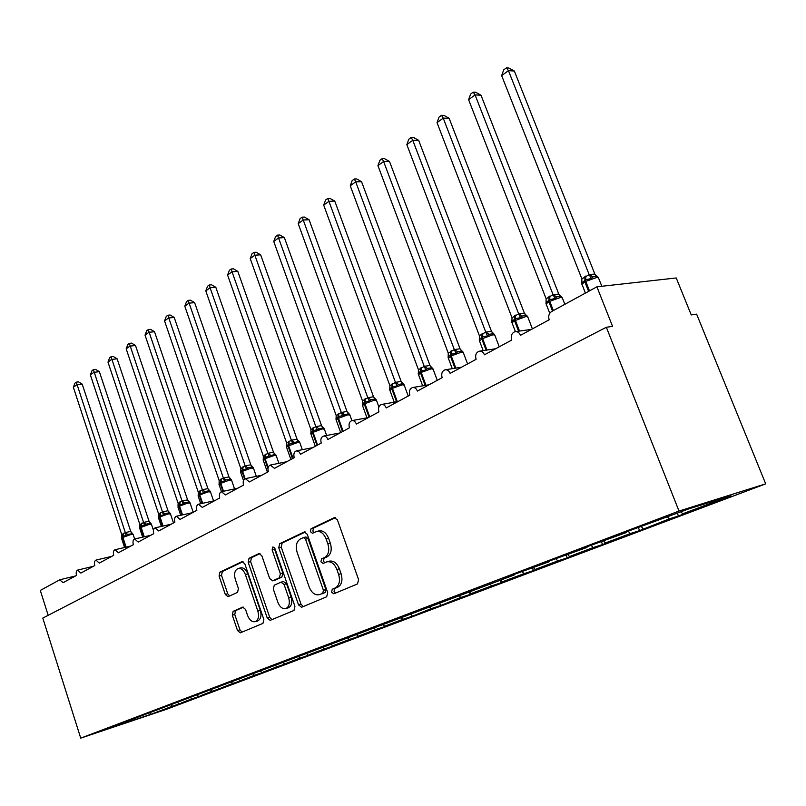 <?xml version="1.0" encoding="UTF-8"?>
<svg xmlns="http://www.w3.org/2000/svg" width="806" height="806" viewBox="0 0 806 806"><rect width="100%" height="100%" fill="white"/><g stroke="black" fill="none" stroke-linecap="round" stroke-linejoin="round"><path stroke-width="1.21" d="M331.568 592.128L333.795 593.821L357.511 583.927L358.599 579.635L337.442 519.961L334.329 517.623L311.056 528.696L310.36 531.668L312.476 533.29L316.355 531.547C320.506 530.872 323.77 533.36 326.138 539.013L327.871 543.909C329.674 550.458 328.586 554.981 324.596 557.51L321.634 558.84L320.929 561.792L323.095 563.444L326.833 561.842C331.085 561.137 334.43 563.686 336.878 569.479L338.611 574.416C340.434 580.995 339.326 585.499 335.286 587.927L332.284 589.196L331.568 592.128M326.833 561.842L329.311 561.157C333.563 560.452 336.908 563.001 339.356 568.784L341.089 573.711C342.903 580.27 341.794 584.773 337.754 587.201L334.752 588.471L334.037 591.392L335.568 593.085M335.407 517.664L313.544 528.081L312.849 531.043L314.058 532.554M316.687 531.456L318.844 530.912C322.994 530.237 326.259 532.726 328.626 538.368L330.349 543.254C332.163 549.793 331.065 554.316 327.075 556.835L324.113 558.165L323.408 561.107L324.758 562.709M233.136 611.331L232.309 615.18L237.508 630.534L240.289 632.841L262.947 623.391L263.834 619.471L244.823 563.847L242.082 561.611L219.887 572.169L219.081 576.048L225.297 594.435L227.997 596.682L237.569 592.37L238.405 588.461L235.271 579.242C233.841 573.741 234.768 570.174 238.042 568.532C241.125 568.059 243.563 570.064 245.387 574.547L257.849 611.079C259.29 616.519 258.394 620.046 255.17 621.678C251.986 622.172 249.457 620.106 247.593 615.482L245.538 609.427L242.747 607.13L233.136 611.331L235.574 610.626L234.748 614.464L239.936 629.798L242.022 632.126M679.015 511.054L80.721 738.135L166.096 709.431L765.7 483.852L679.015 511.054L606.354 327.276L612.57 326.37L596.903 286.825L551.576 311.549C548.906 313.423 548.11 316.174 549.188 319.801L520.535 335.296C519.255 332.495 517.381 331.296 514.893 331.699C511.679 333.12 510.621 335.901 511.709 340.072L484.466 354.801C483.237 352.041 481.424 350.852 479.046 351.245C476.003 352.595 475.016 355.295 476.074 359.345L450.141 373.369C448.942 370.649 447.199 369.47 444.922 369.843C442.041 371.143 441.114 373.762 442.141 377.692L417.427 391.061C416.259 388.381 414.586 387.223 412.39 387.575C409.67 388.824 408.803 391.353 409.801 395.182L386.205 407.937C385.077 405.307 383.465 404.159 381.359 404.491C378.77 405.69 377.964 408.148 378.931 411.876L356.393 424.067C355.295 421.467 353.733 420.339 351.718 420.651C349.26 421.8 348.494 424.198 349.441 427.825L327.891 439.482C326.823 436.923 325.312 435.804 323.377 436.106C321.03 437.215 320.325 439.542 321.231 443.078L300.608 454.231L298.744 451.501L296.245 450.897C294.019 451.965 293.344 454.221 294.23 457.677L274.473 468.367L270.262 465.062C268.136 466.09 267.501 468.296 268.368 471.671L249.417 481.917L245.346 478.653C243.311 479.641 242.717 481.787 243.553 485.081L225.368 494.924L221.428 491.69C219.484 492.647 218.92 494.743 219.746 497.967L202.276 507.407L198.457 504.213C196.604 505.14 196.07 507.186 196.866 510.329L180.081 519.417L176.383 516.253C174.6 517.15 174.096 519.145 174.872 522.228L158.722 530.963L155.135 527.839C153.432 528.706 152.959 530.65 153.714 533.673L138.169 542.075L134.683 538.992C133.05 539.829 132.597 541.733 133.343 544.685L118.361 552.785L114.986 549.732C113.414 550.548 112.991 552.402 113.717 555.304L99.269 563.112L95.995 560.089C94.483 560.885 94.08 562.699 94.786 565.54L80.852 573.076L77.668 570.084C76.217 570.85 75.835 572.623 76.53 575.413L63.08 582.688L59.715 579.836L40.3 590.425L48.179 615.3M80.721 738.135L42.799 618.081L606.354 327.276M298.542 604.873L301.585 607.261L326.682 596.793L327.699 592.622L307.257 534.267L304.265 531.96L279.692 543.657L278.765 547.768L298.542 604.873L301.001 604.147L303.278 606.555M293.989 610.434L270.161 620.368L267.249 618.031L248.177 562.266L249.044 558.276L259.038 553.531L261.849 555.787L269.688 578.557L272.75 580.794L279.45 577.781L280.367 573.721L272.116 549.823L272.912 546.901L274.917 548.493L294.946 606.394L293.989 610.434M677.332 513.221L678.43 515.971L691.911 510.893L682.682 513.825L730.941 495.63L688.707 508.918L629.829 530.59L616.147 535.768L626.272 532.554L589.821 545.753L576.824 550.669L587.01 547.415L551.798 560.16L539.436 564.845L549.672 561.55L515.608 573.872L503.851 578.335L514.107 575.021L130.562 719.949M387.333 623.018L387.364 622.504M416.914 611.814L416.944 611.27M447.834 600.107L447.864 599.553M480.205 587.856L480.215 587.282M514.107 575.021L514.117 574.436M549.672 561.55L549.672 560.966M587.01 547.415L587.01 546.811M181.451 702.892L191.798 698.883L190.266 697.311M177.522 702.449L178.821 703.769M200.916 695.538L211.907 691.296L210.588 689.926M197.158 695.004L198.478 696.364M221.076 687.941L232.743 683.438L231.403 682.047M217.449 687.266L218.829 688.687M241.951 680.052L254.353 675.297L252.993 673.876M238.475 679.236L239.916 680.738M263.592 671.892L276.77 666.844L275.39 665.393M260.278 670.904L261.789 672.486M286.049 663.419L300.044 658.069L298.643 656.588M282.896 662.26L284.488 663.932M309.343 654.623L324.214 648.961L322.803 647.45M306.381 653.273L308.063 655.046M333.543 645.485L349.351 639.48L347.91 637.939M331.125 644.296L332.556 645.818M358.7 635.994L375.505 629.627L374.044 628.045M356.574 634.654L358.025 636.216M384.865 626.111L402.738 619.361L401.267 617.739M383.072 624.63L384.533 626.222M412.068 615.724L412.249 616.227L431.129 608.651L429.628 606.999M410.657 614.182L412.148 615.814M440.096 604.026L440.64 605.538L460.73 597.498L459.208 595.795M439.421 603.291L440.932 604.953M469.354 591.957L470.251 594.385L480.477 590.526L470.966 593.639L491.65 585.841L490.048 584.048M469.445 591.926L470.966 593.639M500.234 580.27L501.151 582.748L511.84 578.718L502.34 581.811L523.95 573.66L522.248 571.736M500.788 580.058L502.34 581.811M532.484 568.059L533.431 570.588L544.604 566.376L535.134 569.449L557.742 560.926L555.928 558.83M533.562 567.656L535.134 569.449M566.215 555.294L567.192 557.873L578.889 553.47L569.449 556.513L593.135 547.586L591.181 545.309M567.857 554.669L569.449 556.513M601.518 541.924L602.535 544.564L614.787 539.949L605.397 542.962L630.232 533.592L628.196 531.204M603.775 541.068L605.397 542.962M638.493 527.839L639.571 530.61L669.161 518.923L678.43 515.971M641.455 526.802L643.097 528.746M626.272 532.554L626.252 531.94M681.01 511.83L682.682 513.825M596.903 286.825L676.224 277.959L691.246 314.924L696.626 314.139L765.7 483.852M170.902 704.706L172.373 706.197L181.531 703.124M201.006 695.79L191.798 698.883M221.166 688.203L211.907 691.296M242.052 680.335L232.743 683.438M263.693 672.184L254.353 675.297M286.15 663.721L276.77 666.844M309.454 654.946L300.044 658.069M333.664 645.828L324.214 648.961M358.821 636.347L349.351 639.48M384.996 626.494L375.505 629.627M412.249 616.227L402.738 619.361M440.64 605.538L431.129 608.651M470.251 594.385L460.73 597.498M501.151 582.748L491.65 585.841M533.431 570.588L523.95 573.66M567.192 557.873L557.742 560.926M602.535 544.564L593.135 547.586M639.571 530.61L630.232 533.592M149.725 712.786L150.742 714.358L172.373 706.197M150.742 714.358L109.193 728.322L130.522 720.242M667.509 516.938L669.161 518.923M305.303 532.01L282.16 543.032L281.234 547.133L301.001 604.147M322.722 593.226L323.428 590.314L305.545 539.204L303.449 537.582L300.245 539.083C296.427 541.612 295.389 546.065 297.152 552.432L309.222 587.08C311.62 592.853 314.924 595.392 319.126 594.707L325.191 592.501L325.896 589.589L323.428 590.314M303.691 537.542L305.927 536.957L308.023 538.569L325.896 589.589M325.191 592.501L322.078 593.81M260.016 553.581L251.502 557.641L250.636 561.621L269.698 617.295L271.884 619.663M274.796 580.219L281.909 577.096L282.835 573.046L274.584 549.188L272.116 549.823M274.433 547.586L274.584 549.188M277.858 602.314C279.793 607.029 282.432 609.124 285.767 608.59C289.173 606.898 290.13 603.261 288.649 597.679L284.085 584.461L280.972 582.194L274.262 585.176L273.345 589.196L277.858 602.314M285.767 608.59L288.226 607.865C291.621 606.172 292.588 602.535 291.107 596.964L288.649 597.679M283.43 581.509L286.543 583.766L291.107 596.964M243.543 607.14L235.574 610.626M255.17 621.678L257.608 620.942C260.832 619.32 261.728 615.794 260.298 610.364L257.849 611.079M238.042 568.532L240.5 567.887C243.573 567.414 246.021 569.409 247.835 573.882L260.298 610.364M243.029 561.671L222.335 571.535L221.519 575.403L227.735 593.76L229.599 595.977M594.838 274.05L514.329 71.019L508.455 70.666L501.654 75.613L581.882 278.876L589.216 274.604L594.838 274.05L596.702 276.277M501.654 75.613L503.72 69.85L506.44 67.865L508.455 70.666L589.176 274.624M597.135 276.438L592.894 276.871L591.292 278.523L585.771 279.732L585.76 281.405L589.498 290.865M585.791 276.065L585.771 279.732L581.982 282.755L581.781 283.783L581.882 278.876M589.246 274.786L591.292 278.523M506.44 67.865L508.788 68.016L514.329 71.019M558.77 294.049L480.981 95.179L475.087 94.947L468.598 99.662L546.125 298.764L553.118 294.674L558.77 294.049L560.694 296.326M468.598 99.662L470.644 94.02L473.233 92.136L475.087 94.947L553.087 294.704M560.946 296.417L556.674 296.91L555.082 298.542L549.783 299.681L549.742 301.323L553.349 310.582M549.853 296.064L549.783 299.681L546.307 302.351L546.015 303.55L546.125 298.764M553.148 294.855L555.082 298.542M473.233 92.136L475.58 92.227L480.981 95.179M524.363 313.131L449.123 118.26L443.229 118.129L437.023 122.643L512.012 317.735L518.691 313.826L524.363 313.131L526.348 315.458M437.023 122.643L439.038 117.112L441.507 115.308L443.229 118.129L518.651 313.856M526.409 315.489L522.137 316.033L520.545 317.635L515.437 318.702L515.387 320.325L519.517 331.054M515.558 315.146L515.437 318.702L512.243 321.09L511.891 322.42L512.012 317.735M518.711 314.008L520.545 317.635M441.507 115.308L443.864 115.359L449.123 118.26M491.489 331.367L418.657 140.325L412.773 140.294L406.839 144.617L479.369 335.699L485.806 332.112L491.428 331.347L494.592 334.722M406.839 144.617L408.813 139.196L411.181 137.463L412.773 140.294L485.766 332.143M493.433 333.694L489.141 334.289L487.559 335.87L482.653 336.868L482.572 338.47L486.975 350.056M482.814 333.372L482.653 336.868L479.701 339.024L479.298 340.444L479.429 335.85M485.827 332.294L487.559 335.87M411.181 137.463L413.538 137.483L418.657 140.325M377.933 165.643L379.888 160.334L382.155 158.671L383.616 161.502L377.933 165.643L448.267 353.179L454.372 349.592L460.055 348.786L389.5 161.452L383.616 161.502L454.332 349.623M463.138 352.162L460.035 348.948M461.898 351.104L457.607 351.738L456.035 353.3L451.3 354.237L451.209 355.809L455.823 368.11M451.511 350.791L451.3 354.237L448.569 356.202L448.126 357.673L448.267 353.179M454.393 349.774L456.035 353.3M382.155 158.671L384.502 158.661L389.5 161.452M350.257 185.783L352.172 180.574L354.348 178.992L355.698 181.824L350.257 185.783L418.445 369.763L424.288 366.327L429.971 365.471L361.562 181.693L355.698 181.824L424.248 366.357M432.963 368.775L429.951 365.622M431.724 367.768L427.432 368.433L425.87 369.974L421.296 370.861L421.185 372.412L425.971 385.288M421.548 367.465L421.296 370.861L418.767 372.654L418.294 374.165L418.445 369.763M424.309 366.498L425.87 369.974M354.348 178.992L356.685 178.942L361.562 181.693M323.7 205.107L325.594 199.999L327.679 198.478L328.929 201.309L323.7 205.107L389.872 385.651L395.474 382.356L401.156 381.45L334.772 201.097L328.929 201.309L395.444 382.376M404.028 384.643L401.126 381.601M402.809 383.727L398.527 384.432L396.975 385.953L392.562 386.789L392.441 388.311L397.338 401.68M392.844 383.434L392.562 386.789L390.205 388.432L389.721 389.963L389.872 385.651M395.494 382.518L396.975 385.953M327.679 198.478L330.017 198.397L334.772 201.097M298.22 223.645L300.084 218.638L302.089 217.177L303.237 219.998L298.22 223.645L362.478 400.874L367.858 397.711L373.521 396.774L309.071 219.726L303.237 219.998L367.818 397.741M376.291 399.867L373.49 396.915M373.47 396.764L375.092 399.03L370.81 399.766L369.279 401.267L365.017 402.053L364.876 403.554L369.702 416.863M365.32 398.748L365.017 402.053L362.821 403.574L362.317 405.116L362.478 400.874M367.868 397.882L369.279 401.267M302.089 217.177L304.416 217.066L309.071 219.726M273.748 241.457L275.581 236.531L277.506 235.13L278.564 237.951L273.748 241.457L336.183 415.503L341.351 412.46L347.003 411.473L284.377 237.619L278.564 237.951L341.311 412.481M349.673 414.475L346.973 411.624M349.814 414.687L348.494 413.71L338.58 416.692L338.429 418.173L343.114 431.24M338.913 413.438L338.58 416.692L336.525 418.102L336.021 419.654L336.183 415.503M341.361 412.622L342.701 415.956M277.506 235.13L279.823 234.999L284.377 237.619M250.223 258.575L252.026 253.749L253.88 252.399L254.857 255.21L250.223 258.575L310.935 429.538L315.892 426.616L321.534 425.598L260.64 254.817L254.857 255.21L315.851 426.646M324.103 428.51L321.493 425.739M324.274 428.752L322.954 427.815L313.191 430.767L313.03 432.228L317.584 445.053M313.554 427.553L313.191 430.767L311.267 432.076L310.763 433.618M310.935 429.538L310.955 434.061M315.902 426.777L317.181 430.072M253.88 252.399L256.187 252.238L260.64 254.817M227.584 275.048L229.367 270.302L231.151 269.002L232.047 271.803L227.584 275.048L286.654 443.038L291.429 440.217L297.041 439.179L237.8 271.36L232.047 271.803L291.389 440.247M299.53 442.01L297.011 439.32M299.721 442.272L298.401 441.376L288.79 444.277L288.619 445.718L293.052 458.322M289.173 441.124L288.79 444.277L286.976 445.506L286.483 447.038M286.654 443.038L286.664 447.451M291.44 440.378L292.659 443.622M231.151 269.002L233.448 268.831L237.8 271.36M205.792 290.906L207.555 286.241L209.268 284.992L210.084 287.782L205.792 290.906L263.3 456.025L267.894 453.304L273.496 452.237L215.806 287.289L210.084 287.782L267.854 453.335M275.894 454.987L273.456 452.378M276.105 455.279L274.775 454.413L265.315 457.284L265.134 458.705L268.186 467.46M265.728 454.171L265.315 457.284L263.612 458.433L263.129 459.954M263.3 456.025L263.28 460.337M267.904 453.466L269.063 456.67M209.268 284.992L211.555 284.8L215.806 287.289M250.817 464.81L194.629 302.643L188.936 303.177L184.796 306.189L240.823 468.528L245.246 465.908L250.767 464.8L253.134 467.49M184.796 306.189L186.529 301.595L188.181 300.396L245.205 465.928L247.835 467.812L246.364 469.223L242.727 469.807L242.535 471.208L245.125 478.724M253.416 467.994L252.046 466.966L247.835 467.812M243.15 466.724L242.727 469.807L241.125 470.875L240.641 472.387M240.823 468.528L240.782 472.739M245.256 466.059L246.364 469.223M188.181 300.396L190.458 300.185L194.629 302.643M228.975 476.93L174.207 317.433L168.545 318.007L164.555 320.919L219.161 480.567L223.433 478.039L228.914 476.92L231.463 479.872L230.143 479.056L225.952 479.923L224.491 481.313L220.965 481.857L220.763 483.247L223.504 491.247M164.555 320.919L166.268 316.405L167.86 315.237L223.393 478.069L225.952 479.923M221.408 478.824L220.965 481.857L219.454 482.865L218.98 484.356M219.161 480.567L219.101 484.688M223.433 478.19L224.491 481.313M167.86 315.237L170.126 315.015L174.207 317.433M207.908 488.607L154.51 331.709L148.878 332.324L145.03 335.125L198.286 492.174L202.397 489.736L207.857 488.597L210.346 491.499L209.026 490.723L204.865 491.6L203.414 492.97L199.989 493.484L199.777 494.844L202.649 503.307M145.03 335.125L146.722 330.692L148.254 329.563L202.356 489.766M200.452 490.491L199.989 493.484L198.558 494.431L198.095 495.902M198.286 492.174L198.195 496.214M202.397 489.887L203.414 492.97M148.254 329.563L150.5 329.322L154.51 331.709M187.596 499.871L135.489 345.492L129.897 346.137L126.179 348.837L178.136 503.377L182.106 501.02L187.546 499.861L189.984 502.722L188.654 501.967L184.514 502.853L183.083 504.203L179.748 504.697L179.536 506.037L182.509 514.893M126.179 348.837L127.842 344.474L129.333 343.396L182.075 501.05M180.232 501.745L179.748 504.697L177.995 506.168L178.136 503.377M182.116 501.171L183.083 504.203M129.333 343.396L131.559 343.134L135.489 345.492M167.98 510.742L117.122 358.791L111.56 359.476L107.974 362.085L158.691 514.188L162.53 511.911L167.93 510.732L170.318 513.553L168.998 512.817L164.877 513.714L163.457 515.054L160.223 515.518L160.001 516.848L163.064 526.046M107.974 362.085L109.616 357.793L111.047 356.746L162.49 511.941M160.706 512.606L160.223 515.518L158.56 516.898L158.691 514.188M162.53 512.052L163.457 515.054M111.047 356.746L113.263 356.484L117.122 358.791M149.039 521.25L99.37 371.657L93.849 372.372L90.373 374.891L139.912 524.635L143.619 522.429L148.989 521.24L151.327 524.011L150.017 523.296L145.916 524.212L144.506 525.532L141.362 525.965L141.131 527.275L144.274 536.786M90.373 374.891L91.995 370.669L93.385 369.662L143.579 522.449M141.866 523.094L141.362 525.965L139.781 527.275L139.912 524.635M143.619 522.57L144.506 525.532M93.385 369.662L95.582 369.38L99.37 371.657M130.733 531.396L82.192 384.099L76.711 384.835L73.356 387.283L121.726 534.61L125.343 532.585L130.683 531.386L133.101 534.368M73.356 387.283L74.958 383.122L76.298 382.135L125.313 532.615M132.627 533.743L127.59 534.348L126.199 535.658L123.127 536.071L122.895 537.36L126.109 547.133M123.64 533.229L123.127 536.071L121.635 537.29L121.766 534.721M125.353 532.726L126.199 535.658M76.298 382.135L78.484 381.853L82.192 384.099M337.754 587.201L335.286 587.927M341.089 573.711L338.611 574.416M339.356 568.784L336.878 569.479M324.113 558.165L321.634 558.84M327.075 556.835L324.596 557.51M330.349 543.254L327.871 543.909M328.626 538.368L326.138 539.013M313.544 528.081L311.056 528.696M334.732 517.563L334.067 517.724M334.752 588.471L332.284 589.196M281.234 547.133L278.765 547.768M282.16 543.032L279.692 543.657M304.628 531.9L304.023 532.051M308.023 538.569L305.545 539.204M269.698 617.295L267.249 618.031M250.636 561.621L248.177 562.266M251.502 557.641L249.044 558.276M259.351 553.47L258.827 553.611M275.209 580.108L272.75 580.794M281.909 577.096L279.45 577.781M282.835 573.046L280.367 573.721M286.543 583.766L284.085 584.461M247.835 573.882L245.387 574.547M227.735 593.76L225.297 594.435M221.519 575.403L219.081 576.048M222.335 571.535L219.887 572.169M239.936 629.798L237.508 630.534M234.748 614.464L232.309 615.18M601.83 286.271L598.566 278.06L597.014 277.375L585.76 281.405L584.884 281.899L588.612 291.349M584.904 276.559L584.884 281.899L581.861 284.186L582.103 284.81M596.299 276.216L594.788 274.04M592.894 276.871L589.216 274.604M564.835 304.315L562.366 298.019L560.724 297.394L549.742 301.323L548.906 301.787L552.503 311.045M549.007 296.537L548.906 301.787L546.115 303.912L546.337 304.487M560.241 296.235L558.719 294.039M556.674 296.91L553.118 294.674M532.403 328.878L527.829 317.05L526.106 316.486L514.581 320.768L518.59 331.185M514.762 315.589L514.581 320.768L512.001 322.732L512.203 323.266M525.834 315.337L524.303 313.121M522.137 316.033L518.691 313.826M499.257 346.802L494.844 335.236L493.04 334.722L481.807 338.893L486.089 350.187M482.048 333.795L481.807 338.893L479.59 341.21M492.97 333.583L491.428 331.347M489.141 334.289L485.806 332.112M467.581 363.939L463.309 352.615L461.435 352.151L450.473 356.222L454.977 368.241M450.776 351.194L450.473 356.222L448.408 358.368M461.546 351.023L460.004 348.776M457.607 351.738L454.372 349.592M437.265 380.331L433.134 369.249L431.2 368.836L421.185 372.412L420.48 372.805L425.165 385.429M420.843 367.858L420.48 372.805L418.566 374.8M431.472 367.707L429.92 365.461M427.432 368.433L424.288 366.327M408.229 396.028L404.229 385.177L402.224 384.815L392.441 388.311L391.766 388.683L396.572 401.811M392.169 383.807L391.766 388.683L389.973 390.547M402.647 383.686L401.106 381.44M398.527 384.432L395.474 382.356M378.891 406.949L376.523 400.441L374.458 400.129L364.231 403.907L369.057 417.216M364.675 399.111L364.231 403.907L362.549 405.64M370.81 399.766L367.858 397.711M351.91 420.611L349.925 415.1L347.809 414.828L337.805 418.526L342.49 431.583M338.298 413.79L337.805 418.526L336.233 420.138M348.494 413.71L346.953 411.463M344.222 414.475L341.351 412.46M326.642 435.482L324.385 429.175L322.219 428.943L312.426 432.55L316.98 445.375M312.96 427.885L312.426 432.55L310.854 433.769L315.297 446.292M322.954 427.815L321.483 425.588M318.692 428.601L315.892 426.616M302.31 449.698L299.842 442.695L297.626 442.504L288.044 446.04L292.467 458.634M288.608 441.436L288.044 446.04L286.563 447.179L290.885 459.491M298.401 441.376L296.991 439.169M294.16 442.182L291.429 440.217M278.886 463.319L276.226 455.702L273.969 455.551L265.134 458.705L264.58 459.007L267.965 468.719M265.174 454.473L264.58 459.007L263.199 460.085L267.411 472.185M274.775 454.413L273.435 452.226M270.554 455.239L267.894 453.304M256.318 476.366L253.497 468.226L251.2 468.115L242.001 471.5L244.591 479.016M242.626 467.027L242.001 471.5L240.702 472.507L243.493 480.588M252.046 466.966L250.767 464.8M234.556 488.899L231.594 480.295L229.267 480.205L220.25 483.529L222.93 491.368M220.894 479.117L220.25 483.529L219.031 484.477L221.489 491.67M230.143 479.056L228.914 476.92M213.56 500.929L210.487 491.922L208.119 491.872L199.284 495.116L202.094 503.428M199.959 490.763L199.284 495.116L198.135 496.012L200.744 503.72M209.026 490.723L207.857 488.597M204.865 491.6L202.397 489.736M193.228 512.304L190.125 503.135L187.727 503.115L179.053 506.309L181.985 515.014M179.748 502.007L179.053 506.309L178.035 507.327M188.654 501.967L187.546 499.861M184.514 502.853L182.106 501.02M173.492 522.973L170.479 513.956L168.041 513.976L159.538 517.099L162.56 526.157M160.253 512.858L159.538 517.099L158.57 518.067M168.998 512.817L167.93 510.732M164.877 513.714L162.53 511.911M153.422 530.237L151.498 524.414L149.039 524.454L140.687 527.527L143.78 536.897M141.413 523.346L140.687 527.527L139.77 528.434M150.017 523.296L148.989 521.24M145.916 524.212L143.619 522.429M134.632 539.002L133.151 534.519L130.663 534.59L122.462 537.602L125.635 547.244M123.217 533.471L122.462 537.602L121.595 538.458M131.66 533.431L130.683 531.386M127.59 534.348L125.343 532.585M531.436 329.402L515.749 331.578M495.65 348.756L479.782 351.134M461.556 367.193L445.557 369.742M429.044 384.774L412.944 387.485M398.003 401.559L381.843 404.411M368.342 417.599L352.141 420.571M339.971 432.943L323.74 436.036M312.799 447.642L296.578 450.826M286.745 461.727L270.544 465.002M261.759 475.238L245.598 478.593M237.77 488.214L221.65 491.64M214.718 500.677L198.659 504.173M192.553 512.666L176.554 516.213M171.215 524.202L155.296 527.799M150.672 535.315L134.824 538.952M130.874 546.025L115.117 549.702M111.772 556.352L95.995 560.089M93.345 566.316L77.668 570.084M75.552 575.937L59.987 579.726M305.927 536.957L303.449 537.582M275.027 580.179L272.569 580.854M283.611 581.438L281.143 582.134M581.761 283.611L585.378 293.112M597.246 276.498L598.304 277.425M545.984 303.268L546.307 302.351L546.115 303.912L549.752 313.262M561.248 296.588L562.125 297.434M511.86 322.037L512.243 321.09L512.001 322.732L515.407 331.609M526.923 315.781L527.618 316.516M479.268 339.981L479.701 339.034L479.409 340.726L483.167 350.62M494.159 334.147L494.652 334.742M448.106 357.149L448.569 356.202L448.247 357.924L452.267 368.674M418.274 373.591L418.767 372.664L418.415 374.387L422.656 385.852M389.711 389.338L390.205 388.442L389.832 390.164L394.245 402.224M362.317 404.451L362.811 403.574L362.428 405.297L366.972 417.851M336.021 418.949L336.525 418.113L336.122 419.815L340.686 432.56M231.141 479.54L231.524 480.074M210.023 491.156L210.416 491.72M178.398 505.584L177.975 507.145L180.705 515.296M189.642 502.37L190.065 502.954M158.943 516.354L158.51 517.895L161.361 526.429M169.975 513.19L170.419 513.785M140.143 526.761L139.72 528.283L142.652 537.159M150.974 523.638L151.437 524.253M121.978 536.816L121.555 538.307L124.567 547.496"/></g></svg>
